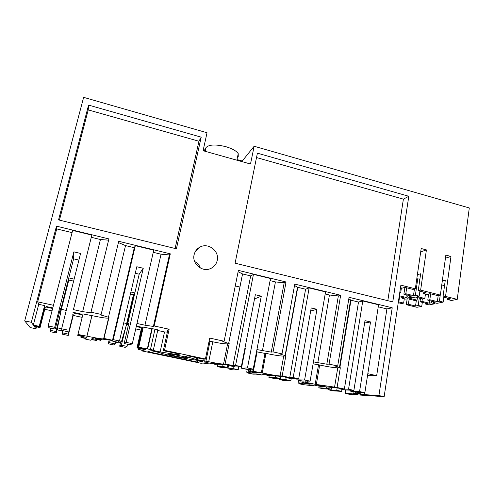 <?xml version="1.0" encoding="UTF-8"?>
<svg xmlns="http://www.w3.org/2000/svg" width="494" height="494" viewBox="0 0 494 494"><rect width="100%" height="100%" fill="white"/><g stroke="black" fill="none" stroke-linecap="round" stroke-linejoin="round"><path stroke-width="0.74" d="M50.024 330.264L50.66 331.764L56.421 332.968L55.976 331.511L50.024 330.264L50.579 328.078M66.252 310.405L61.373 309.343L68.802 280.03L68.79 278.764L60.811 310.238L60.953 311.269L56.421 332.968M73.248 315.438L68.265 335.445L62.547 334.247L62.306 332.839L68.221 334.08L68.265 335.445M68.221 334.08L73.149 314.295L73.087 315.407L82.165 317.364M59.91 315.999L55.976 331.511M60.867 311.64L59.706 311.387M61.373 309.343L60.953 311.269M62.855 330.659L62.306 332.839M72.538 314.159L73.149 314.295M73.427 309.633L91.822 235.095L73.427 309.633L82.646 311.64L90.822 312.795L91.026 312.196L101.147 314.406L100.85 314.981L108.995 317.376L108.587 317.975C107.359 318.445 102.783 317.852 94.86 316.203L83.011 313.931L77.953 334.45L89.877 336.754C97.861 338.384 102.443 339.075 103.623 338.828L103.981 338.446L112.521 340.243L113.225 339.656L119.486 340.977L117.733 342.2L111.687 340.928L111.798 340.471M73.001 312.313L81.695 314.196L81.584 314.74L72.865 312.85M91.822 235.095L72.624 230.426L48.171 325.947L54.698 327.324L55.229 329.06L48.937 327.738L48.171 325.947M68.098 330.146L61.627 328.782L80.584 253.453L73.853 251.866L54.698 327.324M72.062 232.637L56.711 228.92L37.668 301.846L53.463 305.286M44.688 306.749L45.257 307.41L40.039 327.602L34.265 326.392L35.969 328.776L30.146 327.559L24.7 320.89L31.338 322.292L33.326 325.077L38.736 304.329L37.668 301.846M44.769 309.293L52.031 310.862M52.784 307.929L46.059 306.471L46.269 307.089L52.648 308.472M60.04 310.071L60.811 310.238M55.229 329.06L60.534 308.133L60.737 309.652L60.182 309.534M44.614 305.601L44.831 306.206L39.52 326.75L39.254 326.324L44.614 305.601L38.736 304.329M36.47 326.849L35.969 328.776M33.648 325.515L33.555 325.879L39.786 327.189L40.039 327.602M39.786 327.189L45.053 306.823M39.52 326.75L33.228 325.429L33.555 325.879M39.254 326.324L33.326 325.077M422.321 302.371L421.753 306.348L416.936 307.299L406.315 304.693L407.173 298.882M398.386 301.791L403.647 303.088L401.597 303.532L398.244 302.711M345.658 389.951L345.096 393.391L349.82 394.379L384.153 396.651L378.917 395.552L392.224 307.805L349.067 297.308L337.698 365.998L329.072 364.115L340.65 295.264L338.347 295.949L329.442 295.004L325.188 293.973M348.875 312.943L348.474 312.85M334.518 387.401L337.754 367.814L340.329 367.734L337.075 387.512L315.191 384.276L307.54 382.665L305.656 382.615L310.911 383.715L301.896 382.504L309.448 384.085L304.211 383.906L298.098 382.93L302.47 383.844L298.833 383.721L303.384 384.672L313.227 385.795L308.861 384.882L314.19 385.085L321.687 386.654L323.644 386.74L318.482 385.653L320.544 385.734L325.744 386.827L337.921 388.043L342.188 388.939L339.464 388.809L339.539 388.383M298.833 383.721L298.944 383.109M262.258 372.945L265.945 353.309L268.446 353.883C275.677 355.39 280.771 356.112 283.723 356.063L280.098 375.953C277.165 375.798 272.058 374.983 264.778 373.495L253.379 371.29L251.903 371.327L257.355 372.47L248.939 371.402L256.775 373.044L252.613 373.106L246.704 372.18L251.23 373.124L248.346 373.168L253.058 374.156L256.009 374.125L261.956 375.063L257.43 374.112L261.697 374.075L269.458 375.706L271.045 375.706L265.692 374.582L267.34 374.569L272.737 375.699L283.531 376.601L287.965 377.533L285.742 377.515L285.822 377.083M248.346 373.168L248.463 372.55M239.936 287.057L235.521 286.007M157.697 330.461L164.527 331.943L160.13 351.926L152.535 350.332L153.338 350.085L138.715 347.208L138.141 347.449L144.02 348.684L136.98 347.924L145.421 349.696L143.674 350.302L138.227 349.48L143.093 350.499L141.883 350.913L200.941 363.257L203.096 363.053L208.82 363.936L204.127 362.954L207.239 362.658L215.298 364.35L216.477 364.257L210.919 363.09L212.136 362.979L217.731 364.158L227.03 364.714L231.637 365.684L229.957 365.788L230.043 365.35M141.883 350.913L142.025 350.277M77.811 335.167L77.898 334.802L83.999 336.087L83.875 336.439L77.811 335.167L77.743 335.506L86.512 337.346L86.117 338.248L81.028 337.186L80.936 337.495L85.981 338.551L85.709 339.174L90.952 340.267L91.316 339.662L96.546 340.434L91.495 339.372L92.02 338.501L100.714 340.323L100.974 340.026L94.978 338.767L95.206 338.439L101.251 339.705L101.739 339.15L107.167 339.502L112.15 340.545L111.687 340.928M85.709 339.174L85.863 338.526M194.63 261.499C197.427 262.894 199.329 265.068 200.329 268.014M91.97 315.543L86.969 336.118M91.859 315.851L86.876 336.321M77.885 334.802L77.953 334.45M83.961 336.074L83.875 336.439M86.117 338.248L86.345 337.309M81.028 337.186L81.257 336.241M81.238 336.241L80.936 337.495M82.646 311.64L100.43 239.51L91.464 237.336M78.916 260.085L73.612 258.844L60.737 309.652M91.026 312.196L108.902 238.911L90.822 312.795M108.544 240.164L100.43 239.51M61.627 328.782L61.911 330.461L68.147 331.777M73.612 258.844L73.853 251.866M46.411 306.546L46.269 307.089M108.902 238.911L56.47 226.159L56.711 228.92M457.234 299.352L445.551 296.406L442.995 296.95L450.769 298.907L447.595 299.543L451.405 300.5L457.234 299.352L469.3 207.955L254.138 146.249L242.251 161.032L236.997 159.556M254.138 146.249L250.507 164.014L203.077 150.713L207.042 132.744L83.628 97.349L24.7 320.89M203.219 150.077L204.349 150.398L206.072 147.508C209.036 144.483 215.643 144.211 225.9 146.693C232.328 148.632 236.441 150.954 238.232 153.653L238.225 156.567M31.338 322.292L56.47 226.159M88.562 105.092L58.564 219.898L176.414 248.809L201.2 137.165L88.562 105.092L88.222 109.896L198.946 141.247L201.2 137.165M101.147 314.406L118.739 241.3L170.307 253.842L169.399 254.935L161.056 254.2L153.263 252.311M136.968 323.465L144.977 325.206L153.399 326.429L154.177 325.972L170.307 253.842M154.177 325.972L169.127 329.232L164.502 350.357L205.43 358.984L209.734 338.087L224.134 341.231L238.392 270.397L286.051 281.981L284.173 282.796L275.436 281.913L270.088 280.617M283.723 356.063L285.816 355.865L280.154 354.05L282.025 353.852L273.059 351.901L286.051 281.981M282.025 353.852L294.788 284.112L340.65 295.264M400.498 287.718L402.122 288.126L404.969 287.378L412.959 289.391L415.337 288.792L400.881 285.149L384.153 396.651M415.337 288.792L421.191 248.507L426.408 249.902L420.629 290.126L418.22 290.713L426.1 292.695L423.105 293.393L426.983 294.368M428.094 294.115L430.008 293.683L437.826 295.647L440.358 295.097L420.629 290.126M440.358 295.097L445.854 255.095L450.973 256.466L445.421 258.201M445.551 296.406L450.973 256.466M217.23 260.424C219.577 251.199 208.468 242.418 200.144 246.994C196.97 248.655 194.957 251.248 194.111 254.768C191.746 263.796 202.379 272.583 210.666 268.52C214.161 266.89 216.347 264.191 217.23 260.424M408.797 196.279L257.405 153.171L235.095 263.203L392.767 301.89L408.797 196.279L403.388 199.144L387.821 300.673M59.453 220.114L88.222 109.896M175.092 248.482L198.946 141.247M224.134 341.231L222.745 341.539L228.679 343.429L242.554 273.948L250.668 275.911L253.447 274.38L270.484 278.517L253.194 369.154L247.469 367.95L261.295 296.153L255.33 294.739L241.338 366.653L235.545 366.962L229.957 365.788M241.338 366.653L235.57 365.437L232.989 365.603L225.103 363.942L223.56 364.059C221.164 364.029 216.211 363.251 208.715 361.719L212.791 341.799L210.03 341.2L209.042 341.447M205.43 358.984L203.744 359.194L187.603 355.791L184.855 356.26L197.273 359.725L208.715 361.719M160.13 351.926L177.136 354.636L179.705 354.13L163.31 350.678L164.502 350.357M184.077 356.748L187.43 357.712C190.548 358.86 179.075 357.032 172.036 355.266L168.528 354.266C165.317 353.105 176.969 354.951 184.077 356.748M147.823 351.697L197.483 362.09L202.787 361.515L195.371 359.965C188.547 359.515 163.829 354.451 159.401 352.58L151.127 350.684L147.823 351.697M153.338 350.085L157.833 329.869L152.22 328.621L147.687 348.875M136.98 347.924L141.457 328.232L142.562 327.948M138.141 347.449L142.686 327.417L143.297 327.016L151.806 328.862L147.292 349.011M152.22 328.621L151.806 328.862M164.527 331.943L167.38 332.11M163.31 350.678L167.88 329.813L169.127 329.232M119.486 340.977L136.795 266.735L143.254 268.261L126.131 342.373L124.148 343.546L128.909 322.99L127.606 324.15L128.588 324.36M136.375 326.052L141.531 327.17L140.907 327.59L136.251 326.583M128.465 324.898L127.1 324.601L126.217 325.385L121.339 345.207L119.672 346.189L120.66 341.953L119.221 342.91L115.664 342.163M126.112 325.744L128.168 326.188M141.043 330.072L135.714 328.924M108.452 317.259L125.525 245.592L118.43 242.579M125.525 245.592L134.294 247.716L112.521 340.243M126.131 342.373L132.336 343.682L153.758 250.149L135.325 245.666L134.294 247.716M153.399 326.429L169.399 254.935M108.995 317.376L103.981 338.446M100.974 340.026L101.06 339.668M96.546 340.434L96.768 339.495M135.325 245.666L113.225 339.656M138.511 348.245L138.227 349.48M138.771 349.27L138.981 348.344M143.674 350.302L143.884 349.375M137.542 347.696L142.05 327.837M143.451 348.566L143.371 348.918M138.715 347.208L143.297 327.016M119.672 346.189L125.186 347.344L127.032 346.399L127.526 344.256M127.032 346.399L121.339 345.207M143.254 268.261L139.191 274.189L134.843 292.93L133.454 294.696L126.217 325.385M134.282 293.646L127.1 324.601M124.883 329.949L121.549 341.366L120.66 341.953M141.025 327.059L140.907 327.59M130.891 292.034L134.843 292.93L127.606 324.15M132.336 343.682L130.138 344.806L124.148 343.546M144.977 325.206L161.056 254.2M113.774 344.954L108.223 343.793L109.514 342.731L115.25 343.929L113.774 344.954M109.143 339.915L108.223 343.793M110.131 340.125L109.514 342.731M135.27 273.275L139.191 274.189L134.843 292.93M115.75 341.78L115.25 343.929M256.516 157.549L403.388 199.144M316.364 384.313L319.674 364.973L313.097 363.856M337.754 367.814C334.315 367.746 329.078 366.98 322.057 365.517L319.674 364.973M337.698 365.998L335.383 366.079L339.866 367.635L350.968 300.216L358.496 302.044L344.374 389.05L337.075 387.512M339.866 367.635L340.329 367.734M348.82 298.784L350.968 300.216M313.437 361.88L326.824 364.214L329.072 364.115M378.917 395.552L364.498 394.632L359.731 393.632L357.483 393.49L362.553 394.552L355.155 393.348L352.975 393.212L357.637 394.193L345.096 393.391M350.289 390.186L350.153 391.057L355.291 392.137L364.856 392.687L359.558 391.569L350.153 391.057M339.464 388.809L344.645 389.902L353.889 390.371L364.998 320.649L370.531 321.958L359.558 391.569M370.531 321.958L364.621 323.014M353.889 390.371L348.548 389.247L362.769 300.951L378.565 304.792L364.856 392.687M367.814 373.717L376.675 375.644L386.901 308.923L378.25 306.83M386.901 308.923L392.224 307.805M376.675 375.644L367.511 375.65M364.498 394.632L364.807 392.681M359.731 393.632L359.928 392.403M357.483 393.49L357.675 392.273M360.237 394.07L360.182 394.403M355.155 393.348L355.347 392.143M352.975 393.212L353.216 391.699M337.13 391.1L341.65 391.359L336.735 390.328L328.726 389.889L333.512 390.896L337.13 391.1M349.104 311.56L348.665 311.658M341.978 389.34L341.65 391.359M348.548 389.247L344.374 389.05M362.769 300.951L358.496 302.044M313.227 385.795L313.357 385.048M323.644 386.74L323.7 386.401M331.777 387.358L331.468 389.223L326.509 388.185L326.732 386.87M319.075 386.104L318.784 387.815L326.509 388.185M318.784 387.815L323.607 388.821L331.468 389.223M337.118 388.006L336.735 390.328M328.862 389.093L328.726 389.889M344.195 341.354L343.787 341.261M223.56 364.059L227.604 343.855C225.178 344.04 220.238 343.355 212.791 341.799M227.604 343.855L229.179 343.54L225.103 363.942M228.679 343.429L229.179 343.54M285.334 355.76L297.777 287.329L305.588 289.225L309.145 287.916L325.546 291.905L310.108 381.146L304.6 379.985L316.95 309.3L311.208 307.941L298.709 378.744L291.12 378.645L285.742 377.515M298.709 378.744L293.164 377.577L289.75 377.552L282.167 375.953L280.098 375.953M256.51 351.784L265 353.42L261.326 372.958M265.945 353.309L265 353.42M256.929 349.579L271.262 352.111L273.059 351.901M247.469 367.95L241.48 368.209L245.351 348.289L244.901 348.356M244.672 349.53L245.092 349.622M244.993 350.135L244.573 350.042M244.549 352.407L244.129 352.321M242.554 273.948L238.12 271.737M271.262 352.111L284.173 282.796M250.668 275.911L232.989 365.603M216.477 364.257L216.545 363.905M208.82 363.936L209.005 363.028M253.447 274.38L235.57 365.437M247.247 369.37L246.704 372.18M248.056 372.149L248.599 369.321M252.613 373.106L252.786 372.204M248.939 371.402L249.347 369.29M250.372 371.365L250.779 369.24M255.843 372.155L255.781 372.501M251.903 371.327L252.311 369.185M253.379 371.29L257.115 351.709M228.636 365.054L227.888 368.814L233.02 369.883L238.238 369.697L238.806 366.789M233.366 366.505L232.958 368.586L227.888 368.814M238.238 369.697L232.958 368.586M261.295 296.153L254.509 298.969M253.194 369.154L247.019 369.376L241.48 368.209M262.419 350.771L275.436 281.913M222.399 367.666L217.23 366.585L221.979 366.289L227.302 367.4L222.399 367.666M217.724 364.152L217.23 366.585M222.368 364.344L221.979 366.289M227.802 364.881L227.302 367.4M297.777 287.329L294.529 285.507M326.824 364.214L338.347 295.949M285.816 355.865L282.167 375.953M305.588 289.225L289.75 377.552M271.045 375.706L271.107 375.36M261.956 375.063L262.123 374.168M309.145 287.916L293.164 377.577M298.58 380.213L298.098 382.93M299.815 382.986L300.241 380.565M304.211 383.906L304.366 383.023M301.896 382.504L302.161 380.967L296.832 379.849L304.6 379.985M303.711 382.554L303.983 381.01M308.985 383.313L308.929 383.653M305.656 382.615L305.928 381.053M307.54 382.665L307.811 381.096M318.488 365.023L315.191 384.276M279.369 378.497L279.184 379.534L284.136 380.571L290.867 380.72L291.238 378.651M286.143 377.601L285.773 379.651L279.184 379.534M290.867 380.72L285.773 379.651M316.95 309.3L310.67 310.985M297.036 378.725L296.832 379.849M310.108 381.146L302.174 380.973M317.803 362.831L329.442 295.004M273.88 378.429L268.89 377.385L275.183 377.435L280.314 378.509L273.88 378.429M269.211 375.65L268.89 377.385M275.498 375.699L275.183 377.435M280.697 376.409L280.314 378.509M204.349 150.398L204.207 151.034M242.251 161.032L242.116 161.662M177.136 354.636L177.352 353.636M205.936 361.133L210.03 341.2M204.652 361.268L205.115 359.021M197.273 359.725L197.656 357.909M197.483 362.09L197.816 360.478M398.522 300.852L399.004 300.747L399.597 296.74M398.559 300.636L398.998 300.747M399.288 295.758L405.92 297.4L407.711 296.98L411.446 297.913L409.637 298.32L417.066 300.167L415.127 300.587L407.729 298.759L405.92 299.173L402.233 298.259L402.363 297.425M399.158 296.635L404.036 297.839L402.233 298.259M415.256 297.042L422.796 298.919L424.821 298.481L417.245 296.591L419.19 296.147L415.38 295.196L413.459 295.647L405.821 293.739L403.888 294.208L411.49 296.104L409.65 296.53L413.404 297.462L415.25 297.042M409.65 296.53L409.779 295.678M423.105 293.393L423.302 291.991M426.989 294.368L428.1 294.115M438.203 295.566L437.369 301.606L429.829 299.728L427.779 300.161L435.276 302.032L433.331 302.421L437.017 303.341L443.143 302.13L443.822 297.153M429.737 300.648L429.372 303.223L421.975 301.383L420.011 301.803L427.372 303.625L425.464 304.008L429.082 304.903L434.948 303.748L435.072 302.853M406.315 304.693L408.396 304.255L415.54 306.008L418.196 305.477L421.753 306.348M408.396 304.255L409.149 299.111M417.066 300.167L417.436 297.586M421.975 301.383L422.345 298.808M420.011 301.803L420.505 298.351M424.821 298.481L425.458 293.986M429.829 299.728L430.657 293.844M427.779 300.161L428.644 293.992M442.309 280.882L445.292 280.123L442.995 296.95M441.753 284.921L444.538 285.631M437.369 301.606L439.407 301.198L443.143 302.13M433.331 302.421L433.448 301.575M434.948 303.748L431.274 302.834L431.521 301.093M429.372 303.223L431.274 302.834M439.407 301.198L440.24 295.122M447.595 299.543L447.78 298.154M425.464 304.008L425.581 303.18M415.54 306.008L416.362 300.321M418.196 305.477L419.264 298.043M419.184 296.147L419.906 291.139M411.446 297.913L411.576 297.011M403.647 303.088L404.29 298.765M416.751 279.061L417.763 278.783L419.863 279.32M417.381 274.72L420.666 273.769L418.22 290.713M415.38 295.196L417.763 278.783M407.717 296.98L407.976 295.227M420.697 251.915L426.408 249.902M399.745 292.714L400.727 292.467L399.819 292.244M400.727 292.467L401.4 287.946M403.888 294.208L404.901 287.397M405.821 293.739L406.698 287.817M413.459 295.647L414.423 289.021M405.92 297.4L406.303 294.813M57.514 328.664L57.86 330.017L62.757 331.048M61.639 328.738L57.298 327.825M68.802 280.03L73.618 281.123M121.549 341.366L119.492 340.934M126.76 323.527L123.704 322.866M130.435 294.01L133.454 294.696M68.783 277.9L74.125 279.116M108.587 317.975L103.623 338.828M154.974 329.251L150.46 349.48M205.238 151.318L206.072 147.508M339.477 367.4L350.623 299.821M228.654 343.416L242.535 273.935M285.081 355.624L297.542 287.1M236.867 160.192L238.232 153.653M200.144 246.994L195.118 251.952M196.828 357.736L196.495 359.336M168.528 354.266L168.602 353.92"/></g></svg>
